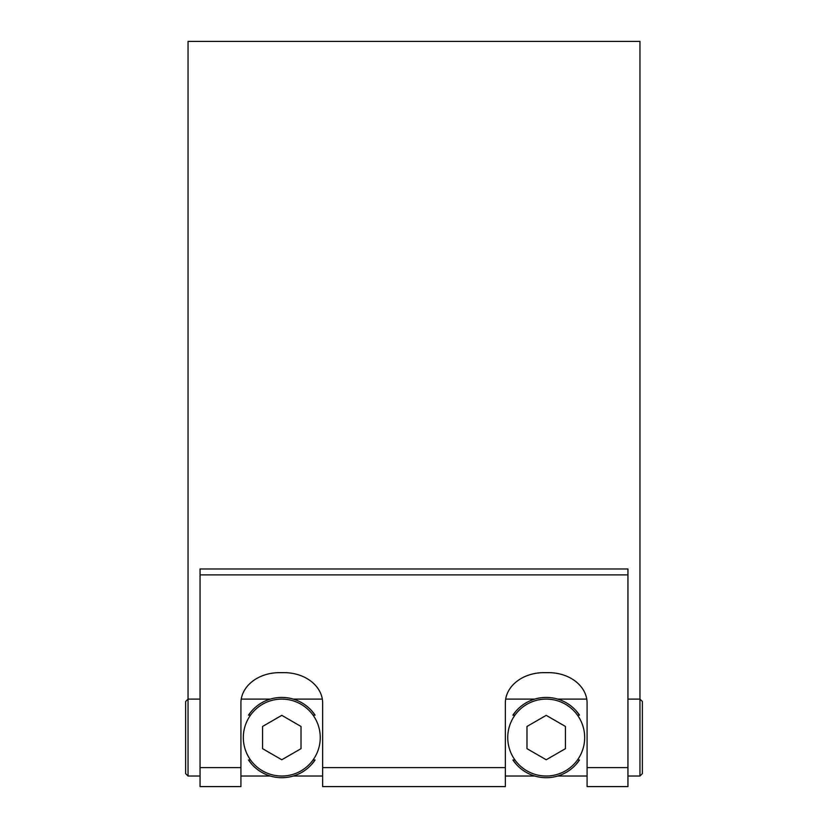 <?xml version="1.0" encoding="UTF-8"?>
<svg xmlns="http://www.w3.org/2000/svg" width="828" height="828" viewBox="0 0 828 828"><rect width="100%" height="100%" fill="white"/><g stroke="black" fill="none" stroke-linecap="round" stroke-linejoin="round"><path stroke-width="1.24" d="M200.055 574.87L200.055 786.6L240.917 786.6L240.917 703.044A38.461 30.388 180 0 1 279.388 672.657L284.19 672.657A38.461 30.388 180 0 1 322.651 703.044L322.651 786.6L505.349 786.6L505.349 703.044A38.461 30.388 180 0 1 543.81 672.657L548.612 672.657A38.461 30.388 180 0 1 587.083 703.044L587.083 786.6L627.945 786.6L627.945 574.87L200.055 574.87L200.055 568.981L627.945 568.981L627.945 574.87M200.055 699.101L188.039 699.101L185.627 701.502L185.627 773.621L188.039 776.022L188.039 41.4L639.961 41.4L639.961 776.022L627.945 776.022M281.789 715.351L301.019 726.456L301.019 748.667L281.789 759.762L262.559 748.667L262.559 726.456L281.789 715.351M281.789 776.022A38.461 38.461 0 0 1 243.328 737.562A38.461 38.461 0 0 1 281.789 699.101A38.461 38.461 0 0 1 320.25 737.562A38.461 38.461 0 0 1 281.789 776.022M250.532 715.144L248.483 715.144A40.148 40.148 0 0 1 315.085 715.144L313.036 715.144M313.036 759.98L315.085 759.98A40.148 40.148 0 0 1 248.483 759.98L250.532 759.98M311.504 710.569L315.085 715.144M248.483 715.144L252.064 710.569M315.085 759.98L311.504 764.544M252.064 764.544L248.483 759.98M526.981 726.456L546.211 715.351L565.441 726.456L565.441 748.667L546.211 759.762L526.981 748.667L526.981 726.456M575.936 710.569L579.517 715.144L577.468 715.144M579.517 715.144A40.148 40.148 0 0 0 512.915 715.144L516.496 710.569M514.964 715.144L512.915 715.144M516.496 764.544L512.915 759.98L514.964 759.98M512.915 759.98A40.148 40.148 0 0 0 579.517 759.98L575.936 764.544M577.468 759.98L579.517 759.98M546.211 776.022A38.461 38.461 0 0 0 584.671 737.562A38.461 38.461 0 0 0 546.211 699.101A38.461 38.461 0 0 0 507.75 737.562A38.461 38.461 0 0 0 546.211 776.022M639.961 776.022L642.373 773.621L642.373 701.502L639.961 699.101L627.945 699.101M200.055 767.618L240.917 767.618M587.083 767.618L627.945 767.618M322.651 767.618L505.349 767.618M188.039 776.022L200.055 776.022M240.917 776.022L270.29 776.022M293.288 776.022L322.651 776.022M505.349 776.022L534.712 776.022M557.71 776.022L587.083 776.022M241.248 699.101L270.29 699.101M293.288 699.101L322.33 699.101M505.67 699.101L534.712 699.101M557.71 699.101L586.752 699.101"/></g></svg>
